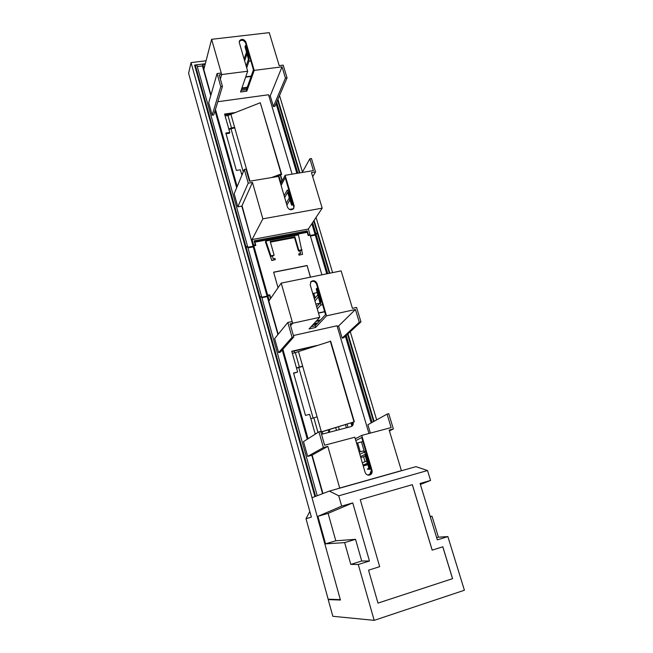 <?xml version="1.0" encoding="UTF-8"?>
<svg xmlns="http://www.w3.org/2000/svg" width="653" height="653" viewBox="0 0 653 653"><rect width="100%" height="100%" fill="white"/><g stroke="black" fill="none" stroke-linecap="round" stroke-linejoin="round"><path stroke-width="0.98" d="M305.326 348.465L305.506 349.086M307.016 348.073L307.196 348.686M304.902 348.563L305.653 349.2M313.832 293.295L315.162 297.85M357.673 442.922L360.252 451.705M313.105 418.051L298.788 367.598M294.593 352.808L294.087 351.036M243.259 171.935L231.089 129.065M227.268 115.614L226.95 114.471M234.811 128.029L235.104 129.074M347.045 424.058L348.016 427.397M322.207 431.772L322.827 433.967M205.63 77.307L205.801 76.67M345.461 424.548L346.416 427.813M205.417 76.548L205.589 75.911M205.295 63.741L194.594 65.063L314.926 496.598M309.816 511.503L306.02 518.735L311.367 517.119L188.595 73.242L191.051 62.606L206.07 60.77M340.327 599.625L328.165 599.209L306.02 518.735M312.036 497.7L191.051 62.606M339.323 429.666L338.474 426.719M374.096 421.316L347.976 333.846M329.855 273.191L314.085 220.388M299.89 172.849L277.925 99.305M376.667 419.887L350.269 331.732M332.581 272.636L316.044 217.425M302.453 172.033L279.541 95.501M370.896 474.013L370.561 472.87M364.252 451.419L361.46 441.91M328.59 432.466L328.345 429.862M336.515 430.392L335.699 427.584M329.545 429.494L329.626 432.188M317.88 322.851L313.824 323.749M316.811 324.01L312.763 324.9M254.466 242.092L257.943 241.594M245.797 220.314L245.895 219.367M243.822 58.044L240.369 46.257M250.858 60.982L248.973 61.219L246.703 67.896M248.973 61.219L248.744 56.999L245.414 45.661L245.03 46.828L248.426 59.35L246.165 66.051M246.312 45.555L245.414 45.661M246.565 52.02L244.116 59.048M246.426 52.036L246.973 53.897L244.655 60.884M318.656 303.596L318.868 304.322M315.472 302.796L315.334 302.331M311.563 289.401L315.35 302.323M322.606 304.69L320.656 305.106L317.268 308.942M320.656 305.106L320.59 301.204L316.795 288.316L316.232 289.001L320.027 302.984L316.656 306.845M317.733 288.12L316.795 288.316M317.921 294.772L314.338 298.886M317.782 294.797L318.403 296.919L314.95 300.976M286.324 203.173L289.287 197.883L289.883 199.891L286.904 205.164L283.173 192.464M284.112 195.639L287.222 190.178L288.463 191.998L292.071 204.258L291.573 205.124L287.614 192.366L284.692 197.622M292.071 204.258L292.993 204.095M291.573 205.124L293.213 204.83M371.345 470.225L369.557 474.943M368.798 467.817L367.378 469.246L369.19 469.156M362.342 462.863L366.627 461.002L367.304 463.295L363.011 465.132M359.819 454.276L363.933 452.349C364.578 452.268 365.223 453.182 365.86 455.108L369.982 469.123L369.263 469.417L365.149 455.427L364.603 454.643L360.48 456.537M369.982 469.123L370.945 468.854M369.263 469.417L370.969 468.936M364.603 470.625L360.505 456.569M365.688 451.876L363.06 451.035L359.15 452.007M365.051 461.687L363.599 456.733M235.447 112.512L224.575 114.055L229.783 132.453L229.521 133.212L226.028 133.734M241.896 175.208L240.361 169.796L236.378 170.441L225.832 133.041L229.783 132.453M242.034 205.646L253.086 246.254L253.642 245.218L252.05 239.569L262.857 218.845L252.466 182.44L241.814 206.136L251.503 240.622M224.779 114.781L232.46 113.687M278.545 175.592L280.619 182.677M237.161 186.587L215.457 109.394M292.071 174.147L268.53 94.758L217.792 101.721M280.349 182.816L281.574 181.787L281.876 179.493L280.512 174.857M234.574 127.221L228.746 128.796M231.627 128.372L227.979 115.516L225.105 115.924M230.917 114.357L227.979 115.516M271.485 177.575L281.198 173.935L281.68 174.416L260.286 102.741L230.901 114.308L249.944 181.159M228.917 129.392L234.745 127.808M308.134 235.309L309.987 234.574L308.347 229.048L322.19 208.144L311.457 172.588L315.521 171.902L311.465 158.516L309.849 158.777L313.424 170.596L285.116 175.306L280.659 183.877M309.987 234.574L309.489 235.309M281.116 185.444L285.206 177.64L293.736 206.609L293.646 208.666L289.442 209.417M281.598 181.746L281.696 179.836L280.259 174.947M278.79 175.494L280.855 182.53M236.664 187.778L215.033 110.781M281.198 173.935L260.286 102.741M281.68 174.416L274.652 177.045M310.371 235.937L314.575 235.26M311.873 223.726L315.089 234.525L310.232 235.439M296.87 173.347L276.097 103.607M210.943 94.963L203.801 69.561L211.613 39.311L269.248 32.65L279.206 65.635L283.182 65.129L287.042 77.862L274.929 106.333L273.419 106.553L270.236 95.844L268.905 96.024M312.697 176.702L315.521 171.902M315.089 234.525L315.807 233.472L317.358 233.178L313.709 220.951M316.844 233.921L317.358 233.178M308.347 229.048L252.05 239.569M308.428 234.868L307.245 230.868L254.115 240.835L255.258 244.916L253.642 245.218M322.19 208.144L262.857 218.845M285.116 175.306L294.136 205.924L293.695 208.601C291.214 210.535 289.14 210.037 287.459 207.107L278.472 176.408L249.462 181.24L246.01 169.119L244.312 169.396L234.158 193.802L237.798 206.83L241.814 206.136M237.798 206.83L248.222 183.142L244.312 169.396M248.222 183.142L252.466 182.44M247.936 247.765L253.323 246.744M254.866 245.642L255.258 244.916M307.245 230.868L306.445 232.084L254.401 241.855M210.764 95.583L202.43 65.92L202.814 64.418L204.389 64.223L204.797 65.684M197.312 66.557L202.43 65.92M253.086 246.254L247.797 247.258M221.661 74.556L219.171 74.875L222.453 86.4L213.751 115.001L212.168 115.222L208.699 102.807L217.065 73.56L221.22 73.03L221.661 74.556L220.347 78.997L221.677 74.556L247.683 71.226L240.541 91.991L246.826 91.151L246.401 89.69L241.088 90.4M247.177 247.095L247.56 246.369L196.912 65.145L195.337 65.341L195.027 66.614M245.479 247.552L245.928 246.679L247.56 246.369M309.849 158.777L302.217 172.457M202.814 64.418L204.022 68.704L203.638 70.206M315.807 233.472L312.583 222.649M297.841 173.192L276.684 102.219M287.042 77.862L285.443 78.074L273.419 106.553M285.443 78.074L282.039 66.826L270.236 95.844M282.039 66.826L254.213 70.393L246.826 91.151M299.376 172.931L277.615 100.031M222.453 86.4L220.779 86.62L212.168 115.222M220.779 86.62L217.065 73.56M245.928 246.679L195.337 65.341M211.613 39.311L221.677 74.556M254.213 70.393L245.822 41.898C243.74 38.829 241.586 38.527 239.365 40.992L239.316 42.665L247.683 71.226M246.401 89.69L253.446 69.781L245.512 42.837C243.659 39.915 241.561 39.507 239.218 41.621M242.647 173.404L241.439 173.6M247.332 171.992L246.875 172.172M316.787 345.51L291.752 351.241L297.646 372.055L293.605 373.304M315.236 434.172L309.62 414.345L305.482 415.39L293.532 373.026L297.646 372.055M322.59 493.676L311.808 455.288L307.628 456.406L323.39 447.558L327.814 446.383L312.134 455.108L322.933 493.537M356.579 443.216L362.897 441.526M291.834 351.551L313.571 346.572M350.947 422.85L351.885 426.05L351.428 426.45M308.045 438.734L282.888 349.257M368.961 433.478L337.03 325.765L293.393 335.52M321.521 434.31L351.175 426.556C352.889 425.756 353.551 424.368 353.142 422.401L353.077 422.189M302.641 366.145L296.462 367.892M299.449 367.19L295.319 352.644L292.34 353.33M298.494 351.592L295.319 352.644M321.366 431.87L354.342 421.797L330.679 341.241L298.486 351.567L321.398 431.87L320.876 432.033M296.527 368.129L302.706 366.374M399.824 471.213L401.399 470.65L389.155 430.066L393.375 428.948L388.747 413.684L387.066 414.124L391.139 427.593L361.738 435.388L355.289 438.808M338.393 488.542L339.707 488.044L327.814 446.383M355.812 440.595L361.713 437.51L371.459 470.593C371.9 472.584 371.304 474.07 369.663 475.049M351.885 426.05L352.808 422.271M351.216 422.769L352.138 425.903M307.285 439.216L282.227 350M354.342 421.797L320.909 432.164M353.967 421.74L330.271 341.046M371.198 422.924L345.38 336.23M387.066 414.124L367.884 424.752L370.365 433.102M278.186 334.263L268.848 301.057L281.214 283.116L341.135 270.889L352.44 308.338L356.571 307.432L360.954 321.905L343.731 337.74L342.156 338.099L338.572 326.027L337.193 326.337M389.408 430.923L393.375 428.948M401.399 470.65L339.707 488.044M361.738 435.388L372.039 470.364C372.488 472.862 371.581 474.453 369.312 475.131C367.28 475.286 365.876 474.339 365.092 472.299L354.824 437.224L324.631 445.232L320.688 431.372L318.917 431.837L303.498 441.624L307.628 456.406M323.39 447.558L318.917 431.837M277.909 334.605L267.232 296.601L267.836 295.703L269.469 295.368L270.554 298.56M261.902 297.711L267.232 296.601M280.235 352.245L278.594 352.62L274.66 338.572L287.826 322.451L292.152 321.513L292.65 323.251L290.593 325.708L292.666 323.251L290.054 323.823L293.801 336.948L280.235 352.245M267.836 295.703L269.199 300.551L268.587 301.441M372.128 422.401L346.212 335.462M360.954 321.905L359.289 322.272L342.156 338.099M359.289 322.272L355.428 309.498L338.572 326.027M355.428 309.498L326.516 315.832L315.587 327.488L309.057 328.941L319.725 317.317L292.666 323.251L281.214 283.116M373.606 421.585L347.535 334.246M315.595 496.345L260.065 297.319L259.567 298.078M260.065 297.319L261.698 296.976L317.236 495.717M293.801 336.948L292.054 337.34L278.594 352.62M292.054 337.34L287.826 322.451M312.771 293.515L317.276 292.568M326.516 315.832L316.974 283.443C315.53 280.651 313.546 280.031 311.024 281.582L310.216 284.839L319.725 317.317M315.587 327.488L315.105 325.839L311.089 326.729M315.105 325.839L325.537 314.624L316.517 284.006C315.072 281.223 313.097 280.602 310.583 282.145L310.534 282.194M316.656 433.274L315.097 433.674M317.089 416.843L313.848 417.863L317.978 432.425M313.848 417.863L310.836 418.63M315.13 433.804L316.281 433.51M420.401 484.461L430.572 480.445L420.099 483.473L437.322 539.868L447.868 536.586L438.424 537.174L432.017 516.221L430.164 516.45M436.661 537.721L438.424 537.174M430.262 516.752L432.017 516.221M360.268 499.676L379.671 566.673L368.545 570.175L377.989 603.111L452.578 578.656L442.824 546.798L432.164 550.144L412.304 484.673L360.268 499.676L412.304 484.673M329.341 599.25L328.23 599.601L340.442 600.042L311.995 497.717L329.39 491.08L338.727 495.807L341.666 506.116L352.751 502.916L369.459 561.009L361.721 561L355.534 539.329L335.797 540.774L325.569 543.851L317.913 516.319L341.666 506.116M335.797 540.774L328.1 513.364L352.751 502.916M328.1 513.364L317.913 516.319M447.868 536.586L464.405 590.247L374.185 620.35L358.285 564.494L350.8 564.396L344.637 542.627L325.569 543.851M344.637 542.627L355.534 539.329M350.8 564.396L361.721 561M358.285 564.494L369.459 561.009M328.23 599.601L332.818 616.285L374.185 620.35M430.572 480.445L427.519 470.527L415.985 466.65L329.39 491.08M452.578 578.656L377.989 603.103M452.537 578.664L442.783 546.806M427.519 470.527L338.727 495.807M432.204 550.144L412.337 484.665M245.65 248.164L246.091 247.307L259.918 296.854L259.437 297.597M254.629 242.671L254.899 242.165L307.253 232.321L308.208 235.553L310.151 235.186L321.905 274.815M310.412 236.051L315.252 235.129L315.979 234.084L317.521 233.79L329.316 273.297M246.091 247.307L247.724 246.997L261.559 296.511L261.176 297.091M247.969 247.879L253.25 246.883L253.805 245.846L255.829 245.463L254.899 242.165M269.395 295.385L269.73 294.813L270.815 298.176M261.771 297.237L267.085 296.136L267.689 295.238L269.73 294.813M259.918 296.854L261.559 296.511M267.273 296.535L261.894 297.654M267.689 295.238L253.805 245.846M302.012 249.797L298.845 250.409L298.454 250.989L299.833 250.719L300.633 253.454L298.723 254.001L299.066 255.168L302.551 254.311L298.462 234.892L265.861 241.03L270.913 255.821L270.562 256.4L271.779 260.506L275.313 259.633L271.901 260.302M299.645 250.76L300.445 253.486M294.536 237.57L270.407 242.132M265.861 241.03L265.404 241.839L271.779 260.506M310.51 277.141L307.09 265.502L310.371 277.166M307.09 265.502L273.615 272.187L278.031 287.728M326.769 273.819L315.252 235.129M327.757 273.615L315.979 234.084M267.085 296.136L253.25 246.883M255.209 245.006L255.364 245.552M299.066 255.168L302.551 254.311M298.854 253.797L299.196 254.972M298.454 250.989L294.479 237.398L294.862 236.794L270.211 241.447L274.138 255.201L270.913 255.821M275.313 259.633L274.978 258.457L273.174 258.808L272.383 256.049L270.562 256.4M273.648 272.301L306.992 265.64M299.833 250.719L301.613 250.377M298.845 250.409L294.862 236.794M274.138 255.201L272.383 256.049M328.394 430.025L328.949 429.682M249.65 56.884L248.744 56.999M251.209 76.099L245.765 76.809M251.087 76.442L245.642 77.152M247.275 87.2L241.936 87.918M315.146 297.931L314.126 298.152M321.529 301.009L320.59 301.204M324.647 311.595L318.444 312.95M324.704 311.791L318.501 313.138M320.599 319.929L316.501 320.827M319.815 303.229L315.848 304.078M290.405 209.752L292.96 209.295M288.463 191.998L289.385 191.835M367.623 474.992L370.145 474.282M363.256 465.964L367.876 464.691M360.774 457.508L365.394 456.243M364.048 452.317L365.925 451.811M365.86 455.108L366.823 454.839M363.182 465.72L367.802 464.446L363.182 465.72M359.174 452.088L363.06 451.035M294.136 205.924L293.736 206.609M245.822 41.898L245.512 42.837M372.039 470.364L371.459 470.593M316.974 283.443L316.517 284.006M246.867 88.375L241.537 89.086M315.228 297.833L314.101 298.07M320.035 320.533L315.946 321.439M319.692 303.376L315.881 304.192M287.279 190.17L288.814 189.901M368.725 475.18L369.729 474.894M310.583 282.145L311.024 281.582"/></g></svg>
